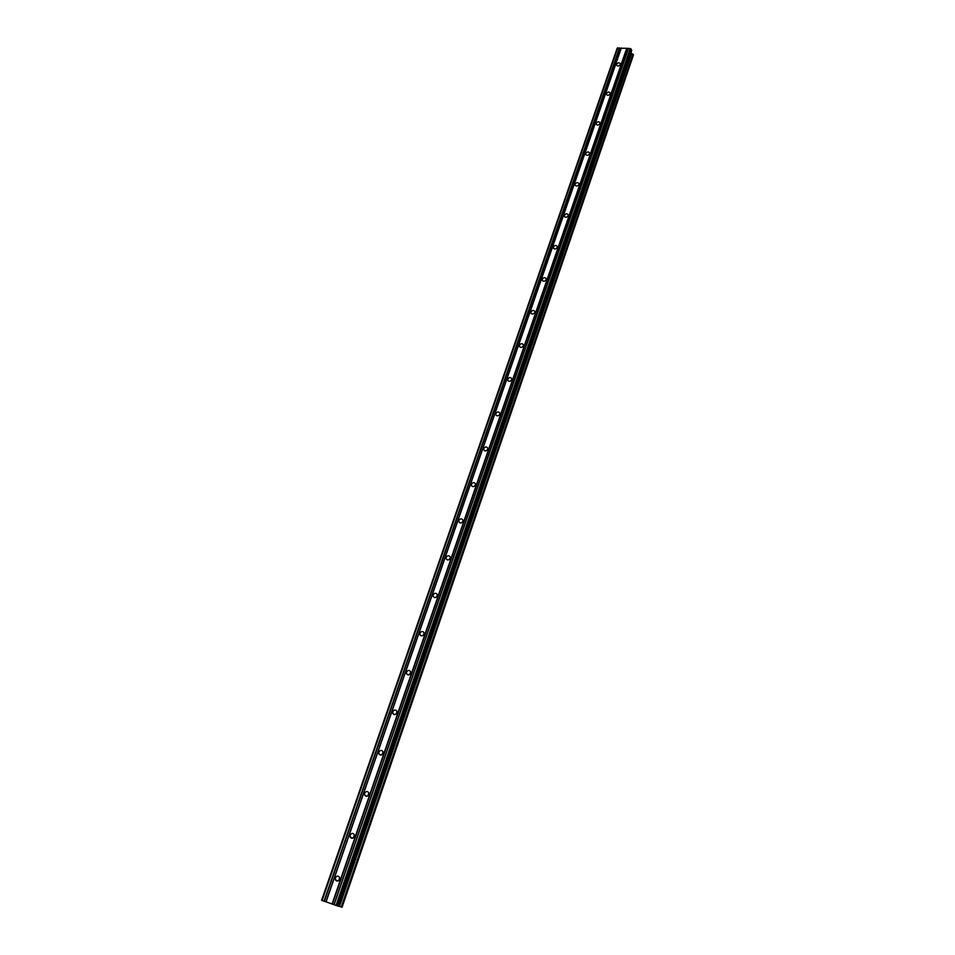 <?xml version="1.0" encoding="UTF-8"?>
<svg xmlns="http://www.w3.org/2000/svg" width="955" height="955" viewBox="0 0 955 955"><rect width="100%" height="100%" fill="white"/><g stroke="black" fill="none" stroke-linecap="round" stroke-linejoin="round"><path stroke-width="1.43" d="M335.396 877.86C336.638 875.759 337.986 875.532 339.431 877.156L339.55 879.304C338.321 881.405 336.972 881.644 335.527 880.033L335.396 877.86M338.715 880.558L339.634 877.705M350.151 835.159C351.416 833.058 352.765 832.844 354.198 834.503L354.293 836.532C353.028 838.621 351.679 838.848 350.246 837.189L350.151 835.159M353.338 837.857L354.401 835.136M364.631 793.247C365.932 791.158 367.281 790.955 368.69 792.65L368.749 794.56C367.46 796.649 366.111 796.852 364.703 795.169L364.631 793.247M367.699 795.945L368.893 793.354M378.849 752.122C380.162 750.033 381.523 749.842 382.919 751.573L382.955 753.364C381.642 755.441 380.281 755.632 378.884 753.913L378.849 752.122M381.797 754.796L383.098 752.373M392.803 711.738C394.14 709.661 395.501 709.481 396.874 711.224L396.886 712.919C395.549 714.997 394.2 715.176 392.815 713.433L392.803 711.738M395.657 714.376L397.029 712.155M406.508 672.093C407.857 670.016 409.218 669.861 410.566 671.616L410.566 673.203C409.218 675.28 407.857 675.448 406.508 673.693L406.508 672.093M409.277 674.696L410.686 672.666M419.961 633.165C421.334 631.1 422.683 630.945 424.02 632.711L423.996 634.216C422.635 636.281 421.274 636.436 419.937 634.669L419.961 633.165M422.683 635.708L424.092 633.905M433.176 594.929C434.561 592.876 435.91 592.733 437.223 594.499L437.199 595.92C435.814 597.973 434.465 598.117 433.14 596.35L433.176 594.929M435.862 597.4L437.223 595.836M446.152 557.362C447.549 555.321 448.898 555.189 450.199 556.968L450.163 558.293C448.755 560.346 447.406 560.478 446.116 558.711L446.152 557.362M448.838 559.761L450.103 558.448M458.901 520.463C460.322 518.434 461.659 518.302 462.936 520.081L462.889 521.335C461.48 523.376 460.143 523.507 458.866 521.728L458.901 520.463M461.635 522.767L462.709 521.74M471.436 484.197C472.856 482.18 474.205 482.06 475.459 483.827L475.399 485.021C473.978 487.038 472.641 487.169 471.388 485.403L471.436 484.197M474.265 486.37L475.041 485.689M483.755 448.564C485.188 446.558 486.525 446.439 487.754 448.193L487.707 449.327C486.274 451.333 484.937 451.464 483.696 449.698L483.755 448.564M495.86 413.527C497.292 411.545 498.629 411.426 499.847 413.181L499.787 414.255C498.355 416.237 497.018 416.368 495.8 414.613L495.86 413.527M507.762 379.099C509.206 377.118 510.531 376.998 511.737 378.741L511.677 379.768C510.233 381.737 508.908 381.857 507.69 380.126L507.762 379.099M519.46 345.233C520.905 343.275 522.23 343.155 523.424 344.886L523.352 345.853C521.908 347.823 520.582 347.942 519.389 346.211L519.46 345.233M530.968 311.939C532.424 309.993 533.738 309.886 534.907 311.593L534.836 312.512C533.391 314.458 532.078 314.577 530.896 312.87L530.968 311.939M542.285 279.194C543.741 277.26 545.054 277.153 546.212 278.848L546.141 279.731C544.684 281.653 543.371 281.773 542.213 280.078L542.285 279.194M553.411 246.987C554.867 245.077 556.18 244.958 557.326 246.629L557.254 247.476C555.798 249.386 554.485 249.506 553.339 247.834L553.411 246.987M564.357 215.293C565.826 213.395 567.127 213.287 568.261 214.947L568.189 215.746C566.721 217.645 565.432 217.764 564.286 216.105L564.357 215.293M575.137 184.124C576.593 182.238 577.894 182.119 579.017 183.766L578.945 184.53C577.477 186.416 576.187 186.535 575.065 184.888L575.137 184.124M585.737 153.445C587.206 151.582 588.483 151.451 589.593 153.075L589.522 153.815C588.065 155.677 586.776 155.796 585.666 154.185L585.737 153.445M596.171 123.255C597.639 121.404 598.916 121.273 600.015 122.885L599.943 123.577C598.475 125.427 597.197 125.559 596.099 123.959L596.171 123.255M606.437 93.53C607.905 91.704 609.183 91.573 610.269 93.16L610.197 93.829C608.729 95.667 607.464 95.787 606.365 94.211L606.437 93.53M616.548 64.283C618.004 62.457 619.282 62.338 620.356 63.89L620.284 64.534C618.828 66.361 617.563 66.492 616.476 64.928L616.548 64.283M626.707 48.311L617.193 48.204L321.608 900.279L338.38 906.211L631.697 50.328L630.252 48.538L626.707 48.311L332.054 904.063M338.333 906.188L631.697 50.328M630.861 52.943L338.619 906.14L342.069 907.25L633.392 55.115L632.962 54.256L341.245 907.011M632.962 54.256L631.004 53.05M626.946 48.466L332.376 904.17M628.39 48.55L333.987 904.743M628.533 48.43L334.107 904.791M630.252 48.538L336.029 905.483M631.255 49.087L337.342 905.925M631.565 53.385L339.371 906.391M633.117 54.351L341.46 907.083M617.825 47.75L322.11 900.493M619.532 47.857L324.02 901.174M619.783 48.001L324.354 901.293M621.216 48.096L325.953 901.866M621.347 47.977L326.061 901.914M631.637 53.456L339.491 906.426M585.666 154.185L585.94 154.794M575.065 184.888L575.376 185.545M564.286 216.105L564.644 216.809M553.339 247.834L553.733 248.575M542.213 280.078L542.667 280.877M530.896 312.87L531.41 313.718M519.389 346.211L519.974 347.119M507.69 380.126L508.358 381.081M495.8 414.613L496.552 415.628M483.696 449.698L484.555 450.772M471.388 485.403L472.367 486.525M458.866 521.728L459.964 522.898M446.116 558.711L447.37 559.917M433.14 596.35L434.561 597.579M419.937 634.669L421.525 635.911M406.508 673.693L408.263 674.934M392.815 713.433L394.773 714.65M378.884 753.913L381.033 755.083M364.703 795.169L367.03 796.255M350.246 837.189L352.765 838.18M335.527 880.033L338.213 880.892M631.697 50.508L338.38 906.211M633.392 55.151L342.069 907.25"/></g></svg>
